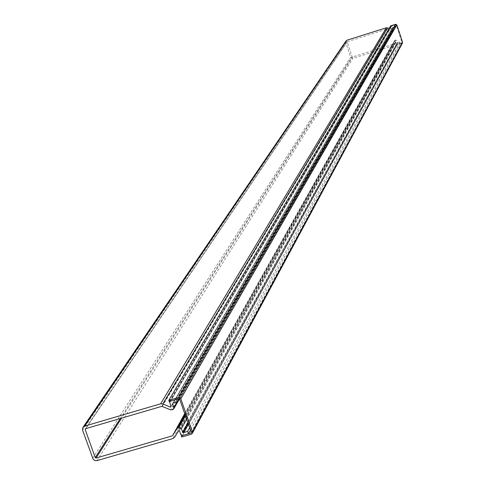 <?xml version="1.0" encoding="UTF-8"?>
<svg xmlns="http://www.w3.org/2000/svg" width="485" height="485" viewBox="0 0 485 485"><rect width="100%" height="100%" fill="white"/><g stroke="black" fill="none" stroke-linecap="round" stroke-linejoin="round"><path stroke-width="0.36" stroke-dasharray="2.42 1.82" d="M169.647 402.732L391.074 27.105L391.759 29.306L389.134 28.451M120.31 418.513L352.049 56.781L347.151 41.771L387.018 29.07L391.516 30.822L170.623 409.831M391.074 27.105L391.492 26.287L394.596 25.305L395.002 26.548L392.626 27.427L172.775 403.223M172.745 409.667L393.226 30.125L392.626 27.427M392.607 30.719L391.516 30.822M352.049 56.781L352.462 56.994L121.553 418.143M184.985 414.439L394.711 40.534L392.11 44.523L352.462 56.994M394.711 40.534L395.663 39.994L396.9 40.631L397.918 42.692L400.095 42.013L400.501 43.25L397.397 44.22L396.572 43.802L395.536 41.68L393.286 45.25L392.407 45.929L172.872 438.561M345.841 41.176L345.781 42.431L350.697 57.206L352.91 58.345L392.407 45.929M176.419 399.44L394.596 25.305M395.002 26.548L179.05 398.712M400.501 43.25L190.472 430.074M189.647 427.721L400.095 42.013M191.272 434.251L402.411 43.153M401.944 43.474L396.979 45.038L396.779 44.42L401.738 42.856L401.95 42.45L396.251 25.129L395.839 24.917L390.868 26.481L390.667 25.863M181.699 437.033L396.979 45.038M396.779 44.42L181.523 435.415M390.868 26.481L169.229 401.55M391.759 29.179L171.041 406.715M387.018 29.07L161.838 406.333M85.56 428.698L347.345 41.595M162.275 406.357L387.236 29.076M347.139 42.001L85.724 428.649M393.232 29.494L177.116 401.853M392.62 27.639L173.127 403.023M391.492 26.287L170.429 401.198M170.956 406.46L391.498 29.421M96.964 460.623L352.91 58.345M92.647 458.386L350.697 57.206M82.577 430.225L345.781 42.431M184.718 413.675L392.11 44.523M392.183 30.852L171.926 409.91M173.054 403.041L392.832 27.233M393.286 45.25L174.545 437.312M392.286 44.39L184.791 413.887M395.663 39.994L185.464 415.809M186.652 419.198L396.9 40.631M187.883 422.702L397.506 42.486M182.481 435.506L397.397 44.22M179.474 430.71L395.887 41.728M396.572 43.802L180.869 434.675M395.536 41.68L178.789 430.613M185.209 415.075L395.239 40.128M397.918 42.692L188.283 423.835M191.26 432.335L401.738 42.856M396.251 25.129L179.626 399.155M191.254 432.305L401.95 42.45M178.819 398.737L395.839 24.917M391.759 29.306L171.041 406.951M347.151 41.771L85.305 428.849M393.226 30.125L179.498 398.937M83.275 426.915L82.644 427.849M391.08 26.681L169.999 401.325M169.865 401.55L169.641 401.932M191.26 432.693L401.95 42.65"/><path stroke-width="0.73" d="M179.05 398.712L177.249 401.81L176.419 399.44L170.429 401.198L169.641 401.932L171.041 406.715L170.55 407.157L170.956 406.46M190.472 430.074L188.465 433.766L182.481 435.506L180.869 434.675L179.474 430.71L178.789 430.613L174.545 437.312L172.872 438.561L96.964 460.623L95.096 460.629L93.199 459.38L82.577 430.225L82.644 427.849L84.632 426.115L160.638 403.811L162.802 403.938L170.55 407.157M188.465 433.766L187.634 431.407L189.647 427.721M188.283 423.835L183.445 432.626L187.634 431.407M183.445 432.626L182.639 432.208L187.883 422.702M184.791 413.887L172.575 435.633L177.152 428.4L178.159 427.655L178.977 427.412L181.396 428.661L182.639 432.208M172.575 435.633L184.718 413.675M173.127 403.023L172.666 403.811L173.921 408.564L172.745 409.667L170.623 409.831L161.838 406.333L85.56 428.698L85.178 429.461L95.242 457.628L96.042 458.046L172.242 435.882M172.666 403.811L173.054 403.041L177.249 401.81M160.638 403.811L386.418 27.754L346.896 40.237L345.841 41.176L83.275 426.915M386.418 27.754L389.134 28.451M181.523 435.415L181.699 437.033L191.272 434.251L192.472 433.105L192.448 431.959L180.826 398.803L178.401 397.548L168.81 400.361L390.667 25.863L395.633 24.292L178.401 397.548M402.411 43.153L402.568 42.256L396.869 24.929L395.633 24.292M168.81 400.361L169.229 401.55L178.819 398.737L179.626 399.155L191.254 432.305L190.86 433.075L181.281 435.857M85.724 428.649L85.178 429.461M346.896 40.237L84.632 426.115M177.116 401.853L173.915 407.364M387.533 27.803L162.802 403.938M95.242 457.628L120.31 418.513M121.553 418.143L96.042 458.046M177.152 428.4L184.985 414.439M185.464 415.809L178.977 427.412M181.396 428.661L186.652 419.198M178.159 427.655L185.209 415.075M396.869 24.929L180.826 398.803M192.448 431.959L402.568 42.256M190.86 433.075L191.26 432.335M179.498 398.937L173.921 408.564M402.568 42.856L192.472 433.105"/></g></svg>
